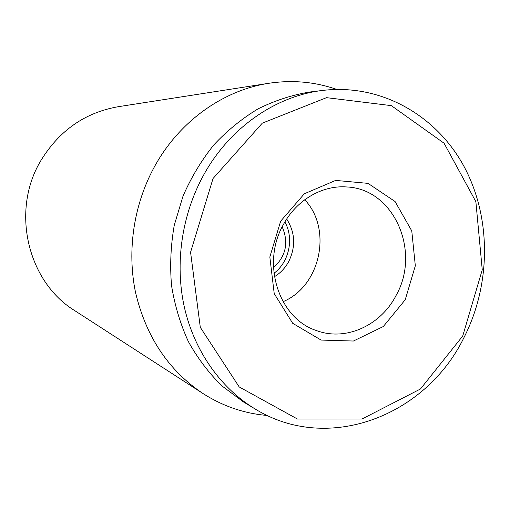 <?xml version="1.0" encoding="UTF-8"?>
<svg xmlns="http://www.w3.org/2000/svg" width="510" height="510" viewBox="0 0 510 510"><rect width="100%" height="100%" fill="white"/><g stroke="black" fill="none" stroke-linecap="round" stroke-linejoin="round"><path stroke-width="0.76" d="M269.025 83.257L118.282 106.698C85.259 112.474 59.517 130.337 41.055 160.287C10.493 210.439 27.514 281.851 74.843 310.698L202.961 393.516C168.67 370.579 146.236 337.078 135.66 293.033C126.614 250.429 133.862 203.267 155.461 164.915C180.451 120.411 224.024 89.989 269.025 83.257C292.485 79.777 315.027 81.829 336.664 89.403M286.69 219.039C295.264 232.585 295.908 246.821 288.622 261.745C285.128 268.094 280.392 273.086 274.412 276.713M283.464 224.425C296.616 199.945 322.345 185.047 346.692 186.96C393.981 188.719 421.19 251.494 396.111 295.398C380.734 325.59 345.55 341.694 316.143 330.454C278.658 318.285 260.941 263.256 283.464 224.425M405.233 299.74L415.325 265.786L411.768 230.896L395.059 201.514L368.035 183.37L335.656 180.412L304.33 193.781L280.659 221.174L269.835 257.002L274.221 293.632L292.695 323.302L321.096 340.068L353.417 341.031L383.303 326.534L405.233 299.74M283.044 301.678C320.49 286.231 332.654 229.117 304.744 199.754M213.033 178.525L262.312 123.146L326.508 97.659L391.323 105.627L444.063 143.214L475.868 201.66L482.25 269.822L462.736 336.007L420.457 388.99L362.036 418.99L297.445 419.035L239.203 386.943L200.302 327.344L190.574 252.22L213.033 178.525M204.006 174.363C181.821 214.219 174.605 263.351 184.365 307.249C194.355 351.097 220.671 388.072 254.847 408.81C328.115 454.238 425.703 415.841 463.749 338.022C491.079 284.758 491.602 217.955 464.094 166.591C436.496 115.445 381.129 83.423 322.639 90.429C276.018 95.899 230.048 127.379 204.006 174.363M322.639 90.429L309.455 92.061C291.835 95.013 274.692 100.617 258.034 108.879C241.906 118.6 227.154 130.624 213.766 144.961C201.405 160.44 191.154 177.486 183.026 196.095L174.261 225.241C170.742 245.374 169.836 265.487 171.545 285.587C174.732 305.356 180.349 324.041 188.394 341.636C197.695 358.332 208.883 373.103 221.958 385.936L243.474 401.944L254.847 408.81M267.24 415.459C244.392 413.565 222.966 406.253 202.961 393.516M282.189 226.867C288.902 242.537 286.008 256.154 273.487 267.724M284.867 221.965C294.219 238.38 289.164 262.115 273.94 273.29"/></g></svg>
